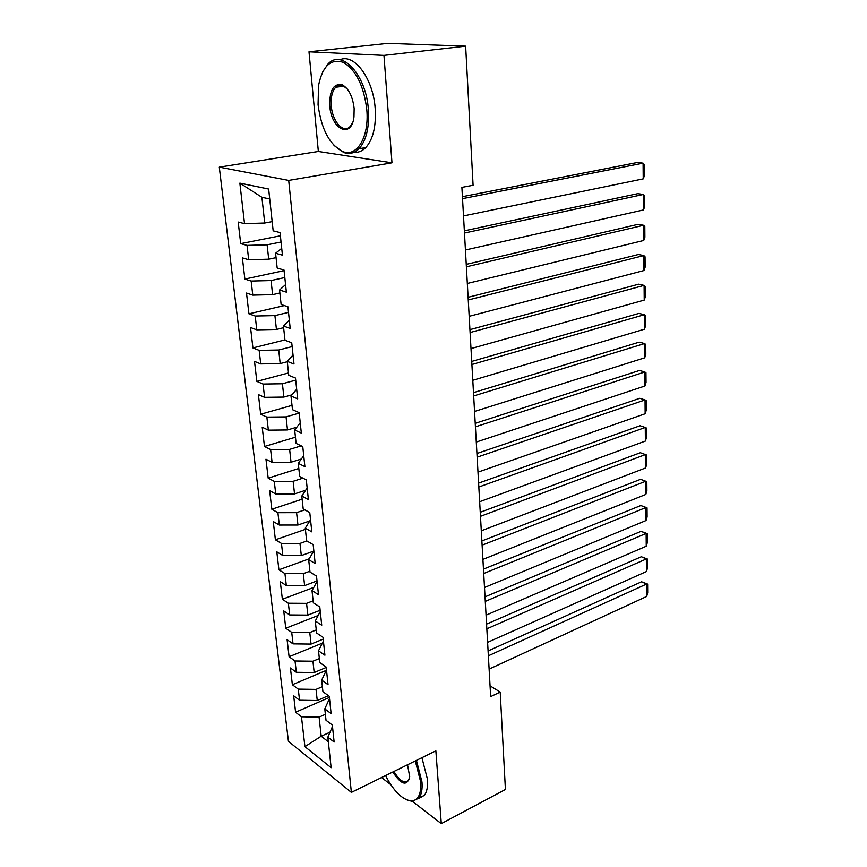 <?xml version="1.0" encoding="UTF-8"?>
<svg xmlns="http://www.w3.org/2000/svg" width="867" height="867" viewBox="0 0 867 867"><rect width="100%" height="100%" fill="white"/><g stroke="black" fill="none" stroke-linecap="round" stroke-linejoin="round"><path stroke-width="1.3" d="M219.297 167.136L288.429 741.318L351.373 792.384L288.7 180.412L219.297 167.136L318.352 151.465L391.982 162.823L383.962 55.39L308.999 51.782L318.352 151.465M308.999 51.782L387.787 43.35L465.644 46.146L383.962 55.39M269.724 198.976L261.899 197.286L239.856 183.132L244.527 223.643L238.187 222.05L240.712 243.638L247.041 245.383L248.699 259.732L242.381 257.889L244.862 279.066L251.159 281.049L252.785 295.127L246.499 293.046L248.937 313.821L255.201 316.032L256.795 329.839L250.541 327.531L252.926 347.916L259.157 350.366L260.729 363.912L254.508 361.376L256.849 381.382L263.048 384.038L264.587 397.335L258.399 394.593L260.696 414.231L266.863 417.103L268.369 430.151L262.213 427.203L264.468 446.483L270.612 449.55L272.097 462.36L265.963 459.217L268.185 478.15L274.286 481.402L275.739 493.984L269.648 490.657L271.826 509.243L277.906 512.69L279.326 525.044L273.257 521.533L275.403 539.794L281.45 543.403L282.848 555.541L276.811 551.856L278.914 569.803L284.94 573.586L286.316 585.507L280.301 581.659L282.371 599.281L288.353 603.226L289.708 614.941L283.737 610.932L285.763 628.261L291.724 632.357L293.046 643.867L287.107 639.705L289.101 656.731L295.029 660.99L296.33 672.293L290.412 667.98L292.374 684.724L298.27 689.124L299.559 700.243L293.675 695.789L295.593 712.24L329.395 697.436M239.856 183.132L268.651 189.039L273.17 230.839L280.041 232.573L282.436 255.147L275.587 253.251L277.18 268.044L284.018 270.038L286.37 292.157L279.553 290.012L281.125 304.512L287.92 306.766L290.217 328.441L283.444 326.046L284.983 340.254L291.735 342.758L294 364.01L287.259 361.376L288.765 375.313L295.484 378.045L297.695 398.885L290.998 396.024L292.482 409.69L299.158 412.649L301.326 433.088L294.672 429.999L296.124 443.416L302.767 446.592L304.891 466.641L298.27 463.336L299.689 476.503L306.3 479.885L308.392 499.555L301.803 496.054L303.201 508.962L309.768 512.549L311.817 531.85L305.271 528.155L306.636 540.824L313.171 544.606L315.187 563.55L308.674 559.67L310.018 572.112L316.509 576.067L318.482 594.664L312.012 590.6L313.334 602.814L319.793 606.954L321.733 625.215L315.295 620.978L316.585 632.975L323.012 637.278L324.919 655.214L318.514 650.803L319.782 662.583L326.176 667.059L328.04 684.67L321.679 680.107L322.925 691.682L329.276 696.309L331.118 713.606L324.789 708.892L326.014 720.26L332.332 725.04L334.131 742.033L327.834 737.167L331.14 767.707L304.924 746.66L301.467 716.781L295.593 712.24M465.644 46.146L473.089 185.267L461.894 187.391L490.668 696.613L500.205 692.061L490.061 685.851M328.409 695.67L317.257 700.536L316.032 689.395L322.383 686.664M299.559 700.243L317.257 700.536M298.27 689.124L316.032 689.395M327.834 737.167L332.484 726.481M326.22 667.471L314.179 672.543L312.933 661.218L319.349 658.552M296.33 672.293L314.179 672.543M295.029 660.99L312.933 661.218M324.789 708.892L329.514 698.488M323.207 639.12L311.047 644.073L309.779 632.542L316.26 629.941M293.046 643.867L311.047 644.073M291.724 632.357L309.779 632.542M321.679 680.107L326.491 670.007M320.14 610.281L307.861 615.093L306.571 603.356L313.117 600.842M289.708 614.941L307.861 615.093M288.353 603.226L306.571 603.356M318.514 650.803L323.413 641.016M317.029 580.933L304.62 585.604L303.298 573.661L309.92 571.212M286.316 585.507L304.62 585.604M284.94 573.586L303.298 573.661M315.295 620.978L320.27 611.506M313.02 551.369L301.315 555.584L299.971 543.425L306.896 540.975M282.848 555.541L301.315 555.584M281.45 543.403L299.971 543.425M312.012 590.6L317.084 581.464M309.172 521.165L297.955 525.023L296.59 512.646L304.837 509.861M279.326 525.044L297.955 525.023M277.906 512.69L296.59 512.646M308.674 559.67L313.843 550.881M305.151 490.429L294.531 493.908L293.144 481.304L302.93 478.161M275.739 493.984L294.531 493.908M274.286 481.402L293.144 481.304M305.271 528.155L310.527 519.734M300.957 459.142L291.041 462.23L289.632 449.388L301.228 445.855M272.097 462.36L291.041 462.23M270.612 449.55L289.632 449.388M301.803 496.054L307.167 488.013M296.547 427.279L287.497 429.956L286.056 416.875L299.202 413.082M268.369 430.151L287.497 429.956M266.863 417.103L286.056 416.875M298.27 463.336L303.732 455.695M291.876 394.853L283.877 397.075L282.414 383.756L295.712 380.147M264.587 397.335L283.877 397.075M263.048 384.038L282.414 383.756M294.672 429.999L300.231 422.771M287.302 361.723L280.193 363.576L278.697 350.008L292.146 346.594M260.729 363.912L280.193 363.576M259.157 350.366L278.697 350.008M290.998 396.024L296.677 389.218M283.628 327.693L276.432 329.449L274.915 315.61L288.516 312.391M256.795 329.839L276.432 329.449M255.201 316.032L274.915 315.61M287.259 361.376L293.046 355.026M279.878 293.013L272.606 294.65L271.057 280.55L284.82 277.538M252.785 295.127L272.606 294.65M251.159 281.049L271.057 280.55M283.444 326.046L289.34 320.161M276.064 257.662L268.705 259.19L267.123 244.808L281.038 242.012M248.699 259.732L268.705 259.19M247.041 245.383L267.123 244.808M279.553 290.012L285.568 284.614M272.173 221.616L264.728 223.025L261.899 197.286M244.527 223.643L264.728 223.025M275.587 253.251L281.721 248.363M412.519 801.433L441.292 823.65L505.418 789.49L500.205 692.061M381.567 777.536L390.735 784.613M391.982 162.823L288.7 180.412M441.292 823.65L435.863 750.833L351.373 792.384M329.698 732.344L321.191 736.213L328.333 741.773M325.374 714.3L319.089 717.107L321.191 736.213L304.924 746.66M301.467 716.781L319.089 717.107M240.712 243.638L280.388 235.813M244.862 279.066L284.083 270.634M248.937 313.821L284.365 305.585M252.926 347.916L284.95 339.929M256.849 381.382L288.505 372.94M260.696 414.231L292.006 405.366M264.468 446.483L295.452 437.196M268.185 478.15L298.822 468.473M271.826 509.243L302.139 499.186M275.403 539.794L305.401 529.358M278.914 569.803L309.107 558.836M282.371 599.281L313.561 587.479M285.763 628.261L317.788 615.646M289.101 656.731L321.82 643.357M292.374 684.724L325.678 670.624M462.534 198.641L643.097 163.159L637.505 162.465L462.425 196.679M463.509 215.916L643.227 178.873L643.097 163.159L644.311 164.741L644.398 175.719L643.227 178.873M464.474 233.028L643.347 194.468L637.809 193.644L464.354 230.828M465.438 249.989L643.477 209.933L643.347 194.468L644.56 195.92L644.647 206.714L643.477 209.933M466.381 266.798L643.607 225.268L638.112 224.315L466.251 264.359M467.324 283.455L643.726 240.473L643.607 225.268L644.81 226.601L644.885 237.222L643.726 240.473M318.059 104.679C321.267 129.118 329.493 144.735 342.747 151.541C356.803 157.556 369.32 137.149 366.806 109.762C363.891 85.941 356.099 70.151 343.419 62.402C330.836 58.306 322.557 65.968 318.568 85.389L318.059 104.679M322.557 72.124L327.997 63.995C341.869 48.4 366.318 75.126 368.377 109.697C369.418 127.525 366.297 140.53 359.025 148.701C354.462 153.253 349.347 154.51 343.679 152.473L333.99 145.396M329.785 105.904C329.427 90.233 333.567 83.189 342.194 84.782C348.675 88.456 352.663 96.335 354.148 108.44L353.974 116.915C351.46 139.37 331.237 129.53 329.785 105.904M347.244 88.954L343.104 85.779C340.352 84.641 337.892 85.129 335.702 87.242C332.159 91.187 330.685 97.397 331.281 105.839C332.364 121.532 343.473 133.951 350.095 126.528L352.425 123.049M339.951 59.78C354.256 52.941 373.374 78.919 375.194 108.733C376.202 126.517 373.038 139.479 365.722 147.628C362.233 151.14 358.342 152.69 354.039 152.289M385.544 775.575C393.683 791.192 402.223 799.645 411.164 800.935C418.143 800.631 421.319 794.324 420.69 782.023L415.293 760.944M416.431 760.392L421.991 782.056C422.511 789.219 421.525 794.54 419.043 798.019L412.204 801.433L406.124 799.634M407.533 764.77L409.701 776.767C407.013 786.564 401.388 784.982 392.805 772.009M421.926 757.682L427.464 779.292C427.973 786.445 426.976 791.755 424.472 795.245L418.555 798.637M393.9 771.467C399.633 780.896 404.499 783.909 408.487 780.517L409.538 778.23M468.256 299.96L643.856 255.559L638.405 254.486L468.104 297.283M469.177 316.314L643.975 270.526L643.856 255.559L645.048 256.773L645.124 267.22L643.975 270.526M470.098 332.527L644.105 285.373L638.686 284.181L469.936 329.633M471.009 348.588L644.224 300.09L644.105 285.373L645.276 286.468L645.362 296.742L644.224 300.09M471.908 364.508L644.344 314.699L638.968 313.388L471.735 361.409M472.797 380.299L644.463 329.189L644.344 314.699L645.514 315.686L645.59 325.797L644.463 329.189M473.685 395.937L644.582 343.56L639.25 342.14L473.49 392.632M474.552 411.446L644.701 357.822L644.582 343.56L645.742 344.437L645.817 354.397L644.701 357.822M475.43 426.824L644.81 371.976L639.532 370.447L475.224 423.324M476.286 442.062L644.929 386.01L644.81 371.976L645.958 372.734L646.045 382.542L644.929 386.01M477.143 457.169L645.048 399.936L639.803 398.3L476.937 453.484M477.988 472.147L645.156 413.754L645.048 399.936L646.186 400.597L646.262 410.254L645.156 413.754M478.822 487.005L645.276 427.464L640.063 425.73L478.606 483.125M479.657 501.722L645.384 441.065L645.276 427.464L646.403 428.027L646.479 437.532L645.384 441.065M480.481 516.32L645.492 454.568L640.323 452.737L480.253 512.278M481.304 530.799L645.612 467.963L645.492 454.568L646.619 455.034L646.684 464.387L645.612 467.963M482.117 545.159L645.72 481.261L640.583 479.332L481.879 540.943M482.919 559.388L645.828 494.45L645.72 481.261L646.825 481.629L646.901 490.841L645.828 494.45M640.583 479.332L646.825 481.629M483.721 573.499L645.937 507.542L640.843 505.526L483.472 569.12M484.501 587.501L646.045 520.536L645.937 507.542L647.031 507.824L647.107 516.905L646.045 520.536M640.843 505.526L647.031 507.824M485.292 601.384L646.143 533.433L641.092 531.33L485.032 596.854M486.073 615.158L646.251 546.232L646.143 533.433L647.237 533.628L647.313 542.569L646.251 546.232M641.092 531.33L647.237 533.628M486.842 628.813L646.359 558.944L641.342 556.744L486.571 624.121M487.612 642.349L646.457 571.548L646.359 558.944L647.443 559.042L647.508 567.852L646.457 571.548M641.342 556.744L647.443 559.042M488.37 655.788L646.565 584.065L641.58 581.79L488.088 650.954M489.118 669.107L646.663 596.485L646.565 584.065L647.638 584.087L647.703 592.768L646.663 596.485M641.58 581.79L647.638 584.087M342.747 151.541L343.679 152.473M343.104 85.779L342.194 84.782M335.702 87.242L343.95 86.191M365.722 147.628L359.025 148.701M411.164 800.935L412.204 801.433M424.472 795.245L419.043 798.019"/></g></svg>
